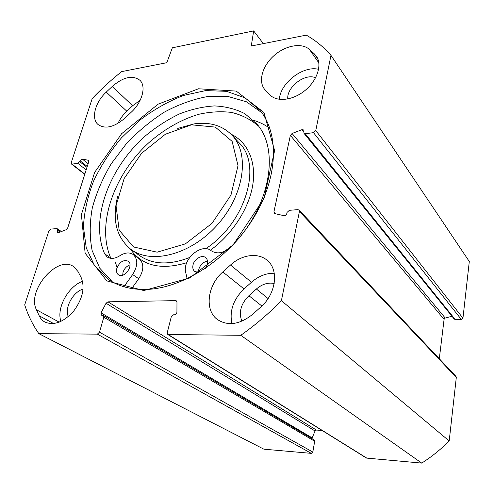 <?xml version="1.0" encoding="UTF-8"?>
<svg xmlns="http://www.w3.org/2000/svg" width="494" height="494" viewBox="0 0 494 494"><rect width="100%" height="100%" fill="white"/><g stroke="black" fill="none" stroke-linecap="round" stroke-linejoin="round"><path stroke-width="0.74" d="M260.752 307.077L252.613 314.332C239.837 324.533 228.148 326.299 217.558 319.637C204.201 310.331 207.387 285.217 222.806 271.959L230.519 265.006C242.085 254.305 258.819 252.224 267.816 260.912C279.091 270.589 275.819 294.177 260.752 307.077M274.244 273.268C266.143 273.096 258.553 276.097 251.477 282.259L244.042 288.922C233.372 299.352 229.321 310.911 231.902 323.619M77.99 271.502L81.065 277.313C85.221 287.335 82.794 298.555 73.779 310.967C63.621 322.205 53.951 325.886 44.769 322.002C42.336 320.612 40.483 318.544 39.217 315.802L36.445 309.763C26.392 290.639 57.705 254.49 73.711 266.692L77.99 271.502M82.554 281.271C68.098 286.501 56.211 308.287 60.929 321.421M314.314 53.858L316.456 56.335C322.347 64.831 317.216 80.578 305.026 90.482C292.917 100.492 276.831 102.258 269.841 94.811L264.494 89.179C258.022 81.053 262.524 65.721 274.022 55.606C285.433 45.392 301.723 42.373 309.491 49.48L314.314 53.858L317.821 58.903M124.957 118.109C114.058 127.304 105.074 129.428 98.003 124.488C90.853 118.492 95.175 102.233 106.259 92.1L112.262 86.438C123.469 76.873 132.713 74.847 140 80.355C146.446 86.413 142.253 102.202 131.206 112.249L124.957 118.109M140.179 100.233L132.645 105.741L126.816 111.212C123 114.824 120.061 118.875 117.992 123.364M275.93 213.846L273.929 211.84L274.25 213.247L274.911 213.612L283.92 215.687C285.316 215.767 286.273 215.069 286.792 213.599L287.033 212.432L289.385 210.314L297.857 209.647L299.111 210.092L299.426 211.475L281.401 300.679C268.687 313.678 255.145 325.219 240.776 335.296L167.787 334.506L167.256 332.623L171.257 316.852L173.536 314.802L174.573 314.795C175.932 314.561 176.716 313.69 176.926 312.183L176.969 302.081L176.432 300.877L175.66 300.648L107.958 301.834L106.043 303.248L101.042 312.856L101.264 315.141L103.357 315.45L103.796 317.216L99.504 332.178L97.355 334.135L38.847 333.66C32.752 324.904 28.035 315.296 24.7 304.847L48.918 230.852L50.814 229.086L56.711 228.623L57.285 228.759L57.489 232.606L58.459 232.649L66.147 229.722L67.672 228.024L88.784 161.68L88.272 160.303L82.189 158.975L79.991 160.698L79.688 161.618L77.842 163.353L72.038 164.107L71.395 163.959L71.21 162.736L92.23 98.516C101.474 88.834 111.273 79.867 121.629 71.624L166.811 62.695L172.338 47.813L253.669 30.9L251.273 46.004L306.292 35.13C315.543 40.391 323.768 47.134 330.968 55.371L315.771 130.583L313.486 132.658L461.377 319.519L462.952 318.155L469.3 261.511L330.968 55.371M273.929 211.84L290.373 135.387L292.09 133.479L301.945 129.675L303.767 129.978L303.964 133.287L305.261 133.732L313.486 132.658M143.822 290.546L189.498 278.054L233.236 244.765L264.031 198.403L274.627 150.608L263.932 112.478L236.218 91.094L198.477 88.778L158.099 104.172L121.648 133.683L94.613 172.437L81.411 214.563L85.135 253.218L106.753 280.882L143.822 290.546M167.787 334.506L366.499 458.086L421.728 463.1C431.62 456.802 440.772 449.416 449.194 440.963L456.308 377.453L455.974 376.403L299.111 210.092M311.899 438.567L315.042 430.978L316.426 430.058L322.082 430.465M38.847 333.66L263.901 449.182L311.3 453.362L312.813 452.059L314.69 441.241L314.153 439.895L103.357 315.45M461.377 319.519L455.252 319.532L454.239 319.068L303.964 133.287M451.954 316.24L445.248 318.056L444.081 319.346L439.308 358.73M145.613 289.459C130.947 289.712 118.511 286.366 108.303 279.425L94.589 265.803L86.246 247.858L83.437 226.882C84.221 211.833 87.611 196.538 93.613 180.989C100.949 165.663 110.261 151.25 121.543 137.758L140.401 119.764C154.177 109.365 168.54 101.264 183.484 95.459L205.621 90.6L226.585 91.322L245.11 97.905L259.918 110.31C279.573 133.689 278.19 178.55 252.842 219.12C227.604 259.708 182.07 288.786 145.613 289.459M261.715 112.62L246.426 101.783L227.895 96.447L207.307 96.602C192.944 99.288 178.68 104.432 164.508 112.027C150.701 120.851 137.974 131.423 126.328 143.754L111.169 163.854C102.678 178.229 96.379 192.956 92.279 208.023C89.593 222.992 89.538 237.151 92.125 250.501L99.782 268.223L112.521 282.018M269.866 128.335C264.87 124.747 259.35 122.043 253.311 120.221M115.398 262.191L117.035 267.655M253.669 30.9L263.351 43.62M274.189 283.482C268.038 282.29 262.104 284.136 256.392 289.009L248.896 295.721C240.893 303.791 238.546 312.288 241.85 321.217M83.097 289.046C72.908 292.04 64.325 307.873 68.289 316.605M318.611 69.327C303.199 65.301 280.345 82.93 279.332 99.337M315.573 77.786C305.064 72.865 286.563 87.08 287.78 98.979M281.401 300.679L449.194 440.963M240.776 335.296L421.728 463.1M191.456 124.821L215.279 127.088L232.124 141.377L238.015 165.595L230.964 195.074L212.006 223.35L185.349 243.882L157.148 252.175L133.578 246.975L119.171 230.179L116.053 205.763L124.142 178.538L141.599 153.288L165.36 134.257L191.456 124.821M129.984 264.889C126.618 266.105 124.297 268.588 123.018 272.348L122.691 275.189M116.868 268.193C119.727 261.814 123.5 259.48 128.187 261.19C134.294 265.099 124.093 279.233 118.381 274.738C116.615 273.343 116.109 271.157 116.868 268.193M207.603 261.135C203.275 261.9 200.342 264.623 198.804 269.286L198.631 272.515M198.928 272.478L194.722 271.472C192.963 269.934 192.407 267.729 193.049 264.852C194.34 258.794 202.207 254.379 205.813 257.732C208.394 260.492 208.258 264.037 205.405 268.359M187.133 278.795L185.738 272.515C182.064 259.325 201.787 242.443 211.259 250.791C217.267 254.534 223.875 253.163 231.081 246.685C270.317 207.826 280.32 149.213 256.497 123.63L244.87 113.7C235.687 108.983 225.523 106.395 214.377 105.926C202.911 106.648 191.258 109.322 179.433 113.941C167.725 119.573 156.555 126.73 145.928 135.43C109.378 167.176 89.704 219.33 104.592 253.737L107.161 256.954C110.699 259.208 114.966 258.788 119.956 255.682C125.093 252.477 129.527 252.107 133.257 254.564C138.135 259.35 137.925 266.013 132.639 274.553L123.877 286.755M258.313 125.908C250.643 119.418 241.757 114.935 231.649 112.447C221.077 111.125 210.043 111.755 198.557 114.342C181.273 119.505 164.28 129.224 149.157 142.414C114.238 173.993 96.077 224.437 110.73 257.942L110.922 258.343M139.024 258.677L139.277 258.862C144.149 263.635 143.976 270.255 138.746 278.721L131.707 288.552M117.603 196.587C111.965 219.509 116.281 237.015 130.54 249.1C150.701 264.901 190.61 254.966 217.267 225.023C244.135 195.266 249.939 154.208 232.334 135.554C222.701 125.556 209.907 121.678 193.957 123.914L177.692 128.428M230.519 265.006L251.477 282.259M244.042 288.922L222.806 271.959M36.445 309.763L59.224 322.162M53.685 323.589L39.217 315.802M318.846 62.899L309.491 49.48M106.259 92.1L126.816 111.212M132.645 105.741L112.262 86.438M175.66 300.648L176.877 301.482M107.958 301.834L316.426 430.058M248.896 295.721L261.888 306.027M256.392 289.009L268.094 298.58M299.426 211.475L456.308 377.453M462.952 318.155L315.771 130.583M455.252 319.532L305.261 133.732M84.832 174.104L72.038 164.107M444.081 319.346L290.373 135.387M303.798 131.966L301.945 129.675M445.248 318.056L292.09 133.479M59.076 232.415L57.224 231.173M60.219 231.982L57.545 230.185M86.166 169.917L77.842 163.353M86.969 167.392L79.688 161.618M87.259 166.478L79.991 160.698M88.13 163.73L82.189 158.975M88.784 160.717L88.272 160.303M97.355 334.135L311.3 453.362M99.504 332.178L312.813 452.059M103.796 317.216L314.69 441.241M101.042 312.856L312.035 437.808M106.043 303.248L315.042 430.978M168.491 334.71L367.061 458.278M104.592 253.737L110.73 257.942M132.639 274.553L138.746 278.721M230.988 134.14C247.451 141.889 256.479 161.254 252.78 184.849C249.038 208.419 232.359 234.36 210.407 250.205M186.757 262.709C160.76 270.471 141.858 265.809 130.052 248.729M232.334 135.554L239.467 143.161C262.407 165.379 245.598 222.905 205.683 248.729M189.634 257.491C169.115 265.439 152.238 264.673 139.018 255.2L131.725 249.952M110.224 280.672L108.303 279.425M217.558 319.637L218.336 320.18M44.769 322.002L45.257 322.261M264.494 89.179L264.759 89.5M84.746 174.376L71.395 163.959M61.398 231.532L57.285 228.759M133.257 254.564L139.277 258.862"/></g></svg>

